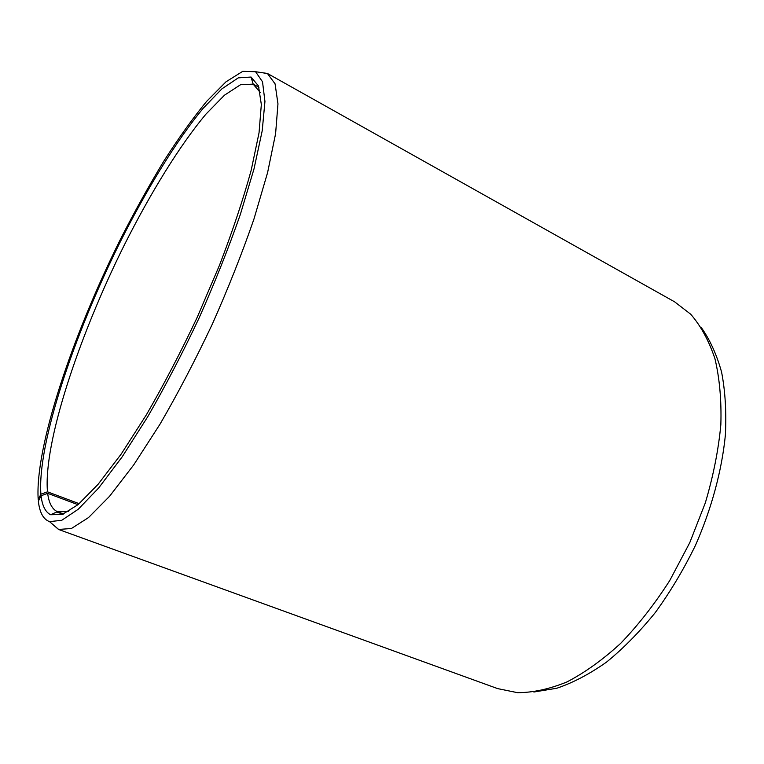 <?xml version="1.0" encoding="UTF-8"?>
<svg xmlns="http://www.w3.org/2000/svg" width="764" height="764" viewBox="0 0 764 764"><rect width="100%" height="100%" fill="white"/><g stroke="black" fill="none" stroke-linecap="round" stroke-linejoin="round"><path stroke-width="1.15" d="M700.97 327.078C709.756 339.369 716.622 354.343 721.569 372.011C725.256 391.082 726.526 412.102 725.38 435.069C721.865 470.509 711.637 508.557 695.488 545.305C683.751 569.371 670.381 591.747 655.378 612.451C639.726 631.79 623.443 648.34 606.54 662.101C589.598 674.039 573.029 682.758 556.832 688.23L533.855 692.022M257.974 72.083L267.39 73.449L674.717 301.895L690.761 314.271C700.865 325.97 708.925 340.792 714.951 358.727C719.592 378.333 721.56 400.269 720.853 424.555C718.494 449.834 713.318 475.953 705.315 502.893L689.758 542.688L669.799 580.459C654.624 604.114 638.236 625.095 620.635 643.403C602.72 659.8 584.823 672.645 566.945 681.937C549.431 689.09 532.938 692.671 517.486 692.661L497.631 688.603L58.561 529.462L51.389 523.225M38.888 500.143L38.2 499.57C34.686 447.351 72.714 334.89 120.702 238.76C134.703 211.37 149.047 185.556 163.716 161.299C178.413 138.294 192.719 118.325 206.624 101.383L226.029 81.786L242.732 71.338L255.548 71.711L262.52 81.786L264.946 101.469L262.214 130.759L253.992 168.968L240.307 214.569C228.637 247.956 214.904 282.432 199.098 317.996C182.5 353.188 165.377 386.106 147.719 416.762L122.135 456.91L98.575 488.101L78.186 509.301L61.703 520.322L49.517 521.621C43.309 519.319 39.594 512.51 38.362 501.184L41.065 495.788L47.654 493.334L78.014 504.679M267.39 73.449L275.069 83.82L277.962 103.856L275.603 133.662L267.61 172.53L253.992 218.924C242.264 252.874 228.388 287.923 212.354 324.06C195.469 359.815 178.002 393.212 159.953 424.268L133.729 464.884L109.519 496.342L88.49 517.6L71.434 528.487L58.561 529.462M38.2 499.57L40.893 494.232C37.216 444.39 73.564 335.988 119.872 242.646C146.65 189.291 176.178 140.939 202.976 108.498L221.885 88.872L238.272 77.871L251.06 77.049L258.471 85.94L261.336 104.506L259.044 132.793L251.222 170.114C243.277 199.051 232.733 230.68 219.593 264.993L197.284 317.165C180.858 351.975 163.907 384.483 146.449 414.68L121.189 454.064L98.04 484.366L78.129 504.584L62.199 514.535L50.625 514.745C45.41 512.1 42.221 505.778 41.065 495.788M40.893 494.232L47.473 491.825C43.281 443.301 78.644 336.905 124.15 245.359C150.451 193.044 179.511 145.743 205.869 114.208L224.473 95.194L240.603 84.68L253.19 84.155L260.257 92.501M68.33 511.613L57.395 511.708C52.153 509.187 48.906 503.065 47.654 493.334M62.973 514.248L56.803 511.976M47.473 491.825L79.189 503.686M49.517 521.621L58.742 529.519M255.548 71.711L267.553 73.535M253.19 84.155L251.06 77.049M57.395 511.708L50.625 514.745M58.054 511.985L63.565 514.01M253.829 84.479L258.958 87.325"/></g></svg>
